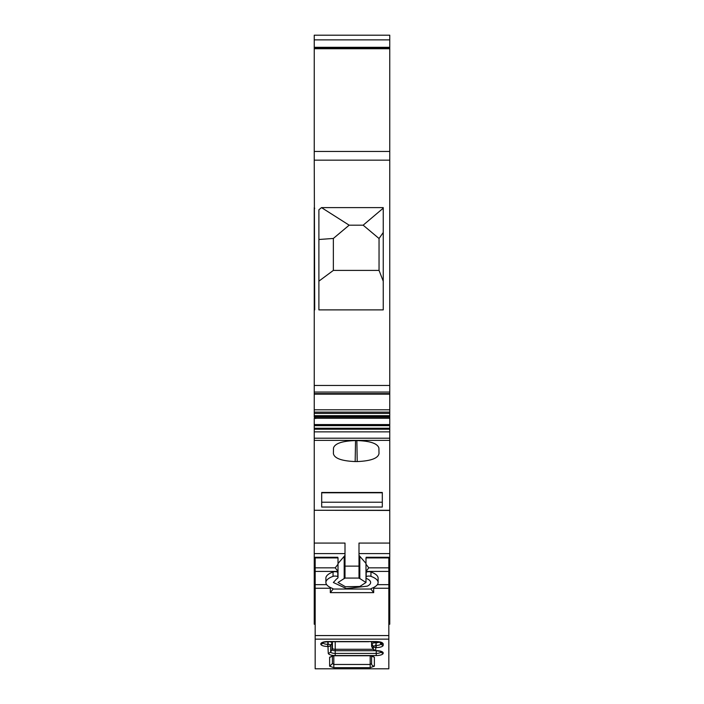 <?xml version="1.0" encoding="UTF-8"?>
<svg xmlns="http://www.w3.org/2000/svg" width="704" height="704" viewBox="0 0 704 704"><rect width="100%" height="100%" fill="white"/><g stroke="black" fill="none" stroke-linecap="round" stroke-linejoin="round"><path stroke-width="1.06" d="M321.693 492.774L321.693 502.225L382.307 502.225L382.307 492.774L321.693 492.774M382.307 492.466L382.307 507.038L321.693 507.038L321.693 492.466L382.307 492.466M383.24 208.182L363.15 225.183L379.042 238.524L383.24 232.487M379.042 238.524L379.042 270.406L383.24 281.195M363.15 225.183L349.166 225.183L321.508 207.61L318.894 209.801L318.894 309.883L383.24 309.883L383.24 207.61L321.508 207.61M379.042 270.406L333.353 270.406L333.353 238.454L349.166 225.183M333.353 270.406L318.894 281.142M333.353 238.454L318.894 239.501M333.494 448.026L333.397 453.587L333.494 448.026C334.849 443.494 342.153 441.012 355.406 440.572L356.99 440.572C370.234 441.012 377.546 443.494 378.902 448.026L378.998 453.587L378.902 448.026M333.397 453.587C334.321 458.322 341.581 460.979 355.168 461.56L357.218 461.56C370.814 460.979 378.074 458.322 378.998 453.587M314.706 418.123L314.239 416.856L389.761 416.997L314.239 416.856L314.239 309.883L314.706 309.883L314.239 160.151L389.761 160.151L389.761 35.2L314.239 35.2L314.239 39.864L389.761 39.864M315.726 418.546L314.706 418.079L315.85 418.079L315.726 418.546L315.85 418.079M338.017 563.534L344.186 556.345L344.186 578.538A1.866 0.634 180 0 0 344.995 578.072L345.004 543.074L314.239 543.074L314.239 624.228L315.172 624.228M344.186 578.538L338.017 582.498L345.435 586.722L359.814 586.467L365.983 582.498L359.814 578.538A1.866 0.634 180 0 1 359.005 578.072L344.995 578.072M314.706 418.246L314.239 418.246L314.239 510.277L389.761 510.277L389.761 543.074L358.996 543.074L359.005 578.072M314.239 309.883L314.239 208.349L314.706 208.349M314.239 208.349L314.239 207.61M314.239 308.238L314.706 308.238M314.239 510.277L389.761 510.444L389.761 418.246L315.814 418.246M389.761 369.292L389.761 381.383M314.239 510.444L314.239 543.074M314.239 39.864L314.239 47.318L389.761 47.318M314.239 160.151L314.239 47.318M314.239 48.101L389.761 48.101L389.761 48.726L314.239 48.726M314.239 385.458L389.761 385.458L389.761 160.151M389.761 385.458L389.761 416.856L314.239 416.856M314.239 416.997L389.761 416.997L389.761 418.123L315.85 418.123M314.239 424.565L389.761 424.565L389.761 425.594L314.239 425.594M314.239 425.647L389.761 425.647M314.239 429.22L389.761 429.22L389.761 431.86L314.239 431.86M314.239 438.205L389.761 438.205L389.761 440.37L314.239 440.37M389.761 543.074L389.761 624.228L388.828 624.228M365.983 563.411L358.996 555.359M344.186 556.345L345.004 555.359M375.778 641.714L375.778 642.752A3.819 1.311 180 0 0 371.958 644.063A2.798 2.631 180 0 1 371.58 642.743L371.58 645.858M372.847 641.714A4.198 1.434 180 0 0 371.58 642.743L371.58 645.753A2.798 2.631 180 0 0 371.958 647.073A3.881 1.329 180 0 0 372.046 647.346A3.881 1.329 180 0 0 372.284 647.601M332.42 641.714L332.42 648.322L332.42 641.714A2.798 2.631 0 0 1 332.042 642.963A3.881 1.329 180 0 0 329.49 641.714M337.823 557.269L315.172 557.269L315.172 668.8L388.828 668.8L388.828 557.269L366.177 557.269M372.02 655.89L370.181 655.908L370.181 664.47L333.819 664.47L332.42 663.582L332.42 656.022L332.42 663.582L329.622 666.204L333.819 667.656L370.181 667.656L374.378 666.204A2.798 2.631 180 0 1 371.58 663.582L371.58 656.022L371.58 663.582L370.181 664.47L370.181 667.656M332.033 655.882A2.798 2.631 180 0 1 329.622 657.184L329.622 666.204M371.967 655.882L374.378 657.184L370.181 655.741L333.819 655.741L329.622 657.184M366.846 557.85L365.992 557.929L365.983 564.238L368.782 567.838L388.828 567.838M368.782 567.838L365.983 571.419L365.983 577.412A7.462 2.552 180 0 0 367.321 578.864A18.647 6.38 180 0 1 370.647 582.498A18.647 6.38 180 0 1 367.321 586.142L346.43 588.588L333.353 582.498L336.679 578.864A7.462 2.552 180 0 0 338.017 577.412A7.462 2.552 180 0 0 337.788 576.787A2.798 0.959 180 0 0 335.782 576.092A2.798 0.959 180 0 0 333.045 576.365A26.11 8.932 180 0 0 325.89 582.498A26.11 8.932 180 0 0 332.411 588.403A2.798 0.959 180 0 1 333.115 589.037L370.885 589.037L373.683 592.627L373.683 588.245L373.155 587.734M370.885 589.037A2.798 0.959 180 0 1 371.589 588.403A26.11 8.932 180 0 0 378.11 582.498L378.11 578.125A26.11 8.932 180 0 0 370.955 571.982A2.798 0.959 180 0 0 368.218 571.71A2.798 0.959 180 0 0 366.212 572.405A7.462 2.552 180 0 0 365.983 573.03M315.172 588.245L330.317 588.245L330.845 587.734M315.172 567.838L335.218 567.838L338.017 571.419L338.017 573.03A7.462 2.552 180 0 0 337.788 572.405A2.798 0.959 180 0 0 335.782 571.71A2.798 0.959 180 0 0 333.045 571.982A26.11 8.932 180 0 0 325.89 578.125L325.89 582.498M335.218 567.838L338.017 564.238L338.017 571.419L315.172 571.419M338.017 558.21L338.017 564.238L338.008 557.929L337.154 557.85M365.983 558.21L365.983 571.419L388.828 571.419M378.11 582.498A26.11 8.932 180 0 0 370.955 576.365A2.798 0.959 180 0 0 368.218 576.092A2.798 0.959 180 0 0 366.212 576.787A7.462 2.552 180 0 0 365.983 577.412L365.983 582.498M330.317 588.245L330.317 592.627L333.115 589.037M357.218 461.56L356.858 440.572M355.168 461.56L355.538 440.572M358.996 566.122L345.004 566.122M314.239 151.448L389.761 151.448M314.239 392.058L389.761 392.058M314.239 393.615L389.761 393.615M314.239 409.807L389.761 409.807M314.239 412.113L389.761 412.113M314.239 413.362L389.761 413.362M314.239 415.677L389.761 415.677M314.239 415.906L389.761 415.906M314.239 428.234L389.761 428.234M358.996 553.582L389.761 553.582M359.814 556.345L359.814 578.538M314.239 553.582L345.004 553.582M335.218 641.714L335.218 649.282L373.261 649.282M375.144 650.725L335.218 650.725A3.168 1.082 180 0 1 332.042 649.642A2.798 2.631 -0 0 0 332.42 648.322A2.798 0.959 180 0 0 335.218 649.282L335.218 653.418L376.244 653.418A4.541 1.549 180 0 0 380.785 651.86L380.785 651.702A4.541 1.549 180 0 0 380.758 651.561M380.53 651.455L380.785 651.86A2.798 2.631 180 0 0 383.205 653.18L383.205 653.022A2.798 2.631 180 0 1 380.785 651.702L380.662 651.508M375.839 650.637L375.742 650.602A2.798 2.631 180 0 1 373.322 649.29L373.322 646.281L371.958 644.063L371.958 647.073L373.322 649.29A2.517 0.862 180 0 0 373.375 649.475L376.244 650.637L376.244 655.556A6.961 2.385 180 0 0 383.205 653.18M332.042 649.642L332.042 642.963L330.678 645.19L330.678 651.86A4.541 1.549 180 0 0 335.218 653.418L335.218 655.556A6.961 2.385 0 0 1 328.258 653.18A2.798 2.631 0 0 0 330.678 651.86L332.042 649.642M376.244 655.556L335.218 655.556M315.172 639.144L388.828 639.144M374.378 657.184L374.378 666.204M383.205 645.207A6.961 2.385 0 0 1 376.244 647.583L376.244 645.445A4.541 1.549 180 0 0 380.785 643.887A2.798 2.631 -0 0 0 383.205 645.207L383.205 643.931C382.791 642.479 380.468 641.687 376.244 641.546L327.756 641.546L328.258 653.18M375.742 650.602L375.742 647.592L376.244 647.583M376.244 650.637A6.961 2.385 0 0 1 383.205 653.022M327.756 641.546A6.961 2.385 0 0 0 320.795 643.931L320.795 644.09A6.961 2.385 0 0 0 327.756 646.466L328.161 646.466M323.338 642.426L323.215 642.77A4.541 1.549 180 0 0 327.756 644.327L327.756 646.466M323.242 642.47A4.541 1.549 180 0 0 323.215 642.611A2.798 2.631 0 0 1 320.795 643.931M323.47 642.365L323.215 642.77A2.798 2.631 0 0 1 320.795 644.09M328.161 641.714L328.161 644.327A2.517 0.862 180 0 1 330.678 645.19A2.798 2.631 0 0 1 328.258 646.501M315.172 635.562L388.828 635.562M370.181 655.741L333.819 655.741L333.819 667.656M379.262 642.004A3.168 1.082 180 0 1 376.244 642.752L375.778 647.583A2.798 2.631 -0 0 1 373.322 646.281L375.778 645.445L376.244 641.546M380.679 642.286L368.782 641.546M383.205 643.931A2.798 2.631 180 0 1 380.785 642.611A4.541 1.549 180 0 0 380.758 642.47M379.676 642.092L380.785 643.887L380.662 642.426M371.58 645.753L373.375 649.475A2.517 0.862 180 0 0 373.639 649.713M365.992 557.929L388.828 557.929M377.335 584.654L388.828 584.654M373.683 588.245L388.828 588.245M330.317 592.627L373.683 592.627M315.172 584.654L326.665 584.654M315.172 557.929L338.008 557.929M366.212 572.405L366.212 576.787M370.955 571.982L370.955 576.365M333.045 571.982L333.045 576.365M337.788 572.405L337.788 576.787M314.239 394.161L389.761 394.161M333.819 655.908L331.98 655.89M375.839 650.804L380.679 651.376M323.321 642.286L327.756 641.714L368.782 641.714M338.017 573.03L338.017 577.412"/></g></svg>
